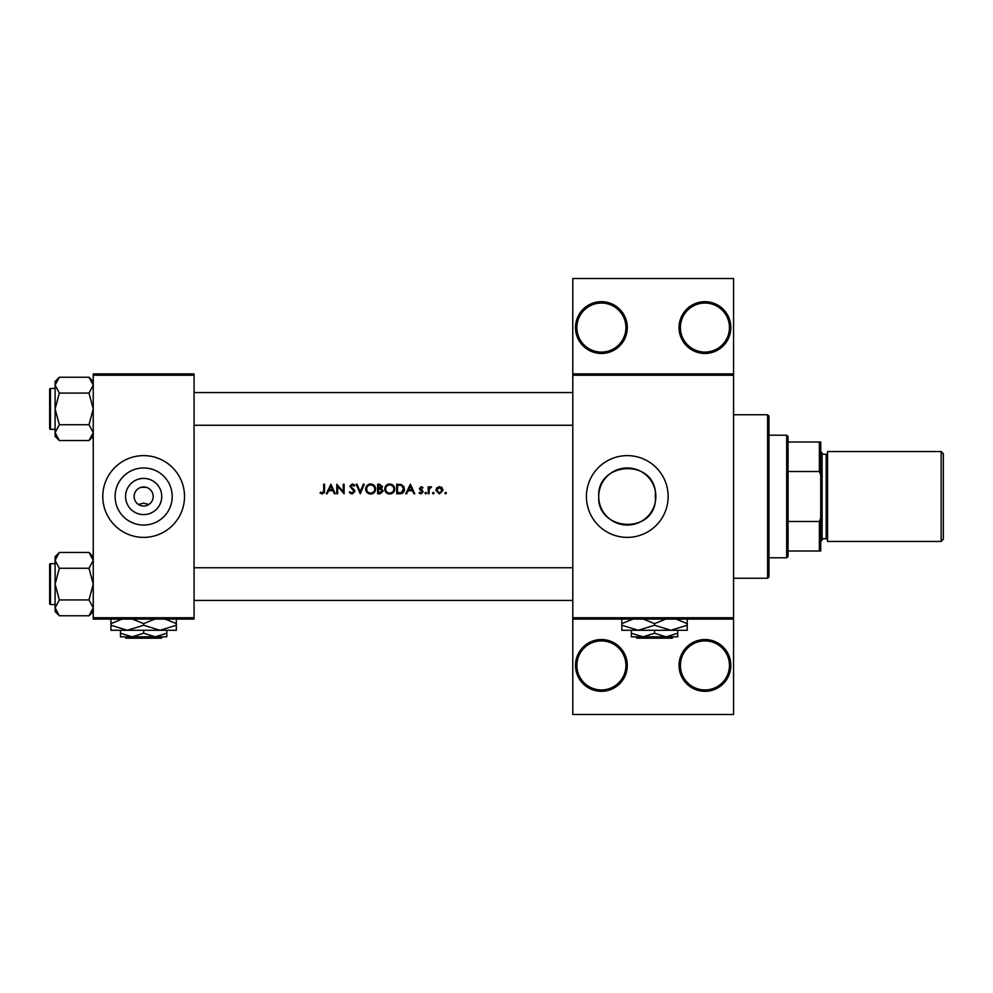 <?xml version="1.0" encoding="UTF-8"?>
<svg xmlns="http://www.w3.org/2000/svg" width="993" height="993" viewBox="0 0 993 993"><rect width="100%" height="100%" fill="white"/><g stroke="black" fill="none" stroke-linecap="round" stroke-linejoin="round"><path stroke-width="1.49" d="M627.291 665.434A25.88 25.88 0 0 1 601.398 691.314A25.88 25.88 0 0 1 575.518 665.434A25.88 25.88 0 0 1 601.398 639.542A25.88 25.88 0 0 1 627.291 665.434M576.883 665.434A24.527 24.527 0 0 0 601.398 689.949A24.527 24.527 0 0 0 625.925 665.434A24.527 24.527 0 0 0 601.398 640.907A24.527 24.527 0 0 0 576.883 665.434M730.823 665.434A25.88 25.88 0 0 1 704.943 691.314A25.88 25.88 0 0 1 679.051 665.434A25.88 25.88 0 0 1 704.943 639.542A25.88 25.88 0 0 1 730.823 665.434M680.416 665.434A24.527 24.527 0 0 0 704.943 689.949A24.527 24.527 0 0 0 729.458 665.434A24.527 24.527 0 0 0 704.943 640.907A24.527 24.527 0 0 0 680.416 665.434M627.291 327.566A25.88 25.88 0 0 1 601.398 353.458A25.88 25.88 0 0 1 575.518 327.566A25.88 25.88 0 0 1 601.398 301.686A25.88 25.88 0 0 1 627.291 327.566M576.883 327.566A24.527 24.527 0 0 0 601.398 352.093A24.527 24.527 0 0 0 625.925 327.566A24.527 24.527 0 0 0 601.398 303.051A24.527 24.527 0 0 0 576.883 327.566M730.823 327.566A25.88 25.88 0 0 1 704.943 353.458A25.88 25.88 0 0 1 679.051 327.566A25.88 25.88 0 0 1 704.943 301.686A25.88 25.88 0 0 1 730.823 327.566M680.416 327.566A24.527 24.527 0 0 0 704.943 352.093A24.527 24.527 0 0 0 729.458 327.566A24.527 24.527 0 0 0 704.943 303.051A24.527 24.527 0 0 0 680.416 327.566M138.412 504.469L143.65 503.178L148.888 504.469M161.747 496.5A18.097 18.097 0 0 1 143.65 514.597A18.097 18.097 0 0 1 125.565 496.5A18.097 18.097 0 0 1 143.65 478.403A18.097 18.097 0 0 1 161.747 496.5M134.117 496.5A9.533 9.533 0 0 0 143.65 506.033A9.533 9.533 0 0 0 153.183 496.5A9.533 9.533 0 0 0 143.65 486.967A9.533 9.533 0 0 0 134.117 496.5M115.101 496.5A28.549 28.549 0 0 0 143.65 525.049A28.549 28.549 0 0 0 172.211 496.5A28.549 28.549 0 0 0 143.65 467.951A28.549 28.549 0 0 0 115.101 496.5M102.775 496.5A40.874 40.874 0 0 0 143.65 537.374A40.874 40.874 0 0 0 184.524 496.5A40.874 40.874 0 0 0 143.65 455.626A40.874 40.874 0 0 0 102.775 496.5M655.355 501.775L655.355 491.225C651.085 458.034 596.855 462.875 598.729 496.5A28.549 28.549 0 0 0 627.291 525.049A28.549 28.549 0 0 0 655.839 496.5A28.549 28.549 0 0 0 627.291 467.951A28.549 28.549 0 0 0 598.729 496.5C596.88 530.175 651.073 534.929 655.355 501.775L655.355 491.225M586.416 496.5A40.874 40.874 0 0 0 627.291 537.374A40.874 40.874 0 0 0 668.152 496.5A40.874 40.874 0 0 0 627.291 455.626A40.874 40.874 0 0 0 586.416 496.5M330.917 484.236L326.263 493.769L327.206 493.769L328.646 490.716L332.978 490.716L334.38 493.769L335.311 493.769L330.917 484.236M349.251 491.932L352.155 494.017L354.873 491.436L350.715 486.185L352.118 484.969L353.98 486.198L354.749 485.614L352.217 483.988L349.859 486.222L354.017 491.423L352.155 493.037L350.442 492.031M370.588 483.988C367.547 484.299 365.896 485.987 365.635 489.053C365.921 492.094 367.596 493.757 370.662 494.017C373.728 493.744 375.391 492.069 375.664 489.003C375.391 485.912 373.703 484.249 370.588 483.988M389.666 483.988C386.625 484.299 384.974 485.987 384.713 489.053C384.999 492.094 386.674 493.757 389.74 494.017C392.794 493.744 394.469 492.069 394.73 489.003C394.469 485.912 392.781 484.249 389.666 483.988M433.308 492.305L432.514 493.099L433.308 493.893L434.102 493.099L433.308 492.305L434.102 493.099L433.308 493.893L432.514 493.099L433.308 492.305L434.102 493.099L433.308 493.893L434.102 493.099L433.308 492.305M445.658 493.893L446.453 493.099L445.658 492.305L444.864 493.099L445.658 493.893L446.453 493.099L445.658 492.305L446.453 493.099L445.658 493.893L444.864 493.099L445.658 492.305L446.453 493.099L445.658 493.893L444.864 493.099M428.231 486.806L428.231 493.769L429.088 493.769L429.237 489.04L431.533 486.918L429.088 487.836L429.088 486.806L428.231 486.806M422.981 487.675L421.193 486.682L419.431 488.506L422.248 491.92L421.007 493.037L419.629 492.305L419.058 492.95L421.057 493.893L423.105 491.883L420.287 488.482L421.193 487.538L422.397 488.271L422.981 487.675L421.715 486.769M323.706 484.236L323.706 490.579L322.377 493.037L320.54 492.18L320.031 492.925L322.328 494.017L324.562 490.679L324.562 484.236L323.706 484.236M410.382 484.236L405.74 493.769L406.671 493.769L408.123 490.716L412.443 490.716L413.858 493.769L414.789 493.769L410.382 484.236M426.518 493.099L425.724 492.305L424.93 493.099L425.724 493.893L426.518 493.099L425.724 492.305L426.518 493.099L425.724 493.893L424.93 493.099L425.724 492.305L426.518 493.099L425.724 493.893L424.93 493.099M439.427 486.682L436.771 487.836L435.815 490.306L439.427 493.893L443.027 490.306L442.071 487.836L438.683 486.756M396.691 493.769L399.645 493.769C402.711 493.744 404.337 492.205 404.511 489.127L401.644 484.584L396.691 484.236L396.691 493.769M377.613 484.236L377.613 493.769L380.195 493.769L383.236 491.063L381.411 488.63L382.504 486.607L379.475 484.236L377.613 484.236M356.102 484.236L360.26 493.769L364.294 484.236L363.376 484.236L360.198 491.758L357.021 484.236L356.102 484.236M336.788 493.769L337.632 493.769L337.632 486.285L344.112 493.769L344.112 484.236L343.268 484.236L343.268 491.746L336.788 484.236L336.788 493.769M733.554 375.255L572.787 375.255L572.787 373.889L733.554 373.889L733.554 619.111L572.787 619.111L572.787 617.745L733.554 617.745M140.932 487.364L146.381 487.364A9.533 9.533 0 0 0 140.932 487.364M194.057 619.111L93.243 619.111L93.243 617.745L194.057 617.745L194.057 619.111M194.057 375.255L93.243 375.255L93.243 373.889L194.057 373.889L194.057 617.745M93.243 375.255L93.243 617.745M572.787 375.255L572.787 617.745M733.554 619.111L733.554 714.476L572.787 714.476L572.787 619.111M572.787 373.889L572.787 278.524L733.554 278.524L733.554 373.889M324.512 491.833L324.239 492.95M320.031 492.925L320.54 492.18L322.377 493.037L323.706 490.579M408.582 489.735L410.308 486.098L411.996 489.735L408.582 489.735L411.996 489.735M421.193 487.538L420.287 488.482L421.193 487.538L422.397 488.271L421.193 487.538L420.523 489.115L422.77 490.803L421.516 489.834M421.057 493.893L419.058 492.95L419.629 492.305L421.007 493.037L422.248 491.92L419.754 489.586M422.248 491.92L420.958 490.542M429.088 487.836L430.788 486.682L429.088 487.836M431.061 487.662L430.354 487.575M430.627 487.538L429.237 489.04L429.088 491.436M440.88 486.967L441.525 487.34M441.004 492.578L442.17 490.319L439.427 493.037L436.672 490.319L439.427 487.538L442.17 490.319L441.364 488.357L439.427 487.538L437.193 488.693M438.881 493L439.961 493M436.87 489.264L436.721 490.852M403.816 486.371L404.151 487.029M404.436 490.095L404.201 491.014M403.99 491.51L403.568 492.18M401.755 493.509L400.626 493.732M401.706 485.701L403.654 489.127L401.371 492.553L397.548 492.801L397.548 485.217L400.464 485.341M399.484 485.254L398.218 485.217M397.548 492.801L401.371 492.553L403.63 488.531M403.419 487.65L402.885 486.657M385.272 486.682L386.128 485.49M386.128 485.478L387.742 484.373M388.511 484.125L389.169 484.013M391.54 484.311L393.265 485.428M393.278 492.553L390.721 493.931M389.74 494.017L387.804 493.658M386.922 493.198L386.19 492.59M385.52 491.783L385.073 490.964M390.51 485.043L389.703 484.969C392.223 485.18 393.625 486.52 393.873 489.003L393.811 488.208M393.563 487.426L393.017 486.52M391.59 485.403L390.882 485.13M393.799 489.81L393.873 489.003C393.638 491.51 392.247 492.851 389.703 493.037L390.51 492.975M393.476 490.803L393.737 490.095M388.908 492.975L389.703 493.037C387.208 492.851 385.83 491.523 385.569 489.04L386.265 491.299M386.277 486.731L385.569 489.04C385.805 486.558 387.183 485.205 389.703 484.969L388.983 485.031M388.635 485.105L387.928 485.366M382.504 486.607L381.411 488.63M381.039 487.836L381.647 486.62L378.47 488.271L378.47 485.217L381.548 486.061M378.47 488.271L379.723 488.246M380.878 492.702L382.392 491.063L380.828 489.363L382.392 491.063L378.47 492.801L378.47 489.251L380.828 489.363L379.041 489.251M382.392 491.063L382.218 490.343M378.47 492.801L380.406 492.776M366.206 486.682L367.05 485.49M367.062 485.478L368.254 484.572M369.446 484.125L370.091 484.013M372.462 484.311L374.187 485.428M374.212 492.553L373.467 493.186M373.455 493.198L372.598 493.658M372.586 493.658L371.643 493.931M370.662 494.017L368.726 493.658M367.857 493.198L367.112 492.59M366.442 491.783L366.007 490.964M371.432 485.043L370.625 484.969C373.157 485.18 374.547 486.52 374.808 489.003L374.733 488.208M374.646 487.848L373.939 486.52M372.512 485.403L371.804 485.13M374.733 489.81L374.808 489.003C374.56 491.51 373.169 492.851 370.625 493.037L371.444 492.975M374.398 490.803L374.659 490.095M369.83 492.975L370.625 493.037C368.13 492.851 366.752 491.523 366.491 489.04L367.187 491.299M367.199 486.731L366.491 489.04C366.727 486.558 368.105 485.205 370.625 484.969L369.905 485.031M369.557 485.105L368.85 485.366M350.628 493.583L349.933 492.95M350.901 492.528L352.155 493.037L354.017 491.423L349.859 486.222L352.217 483.988L353.632 484.423M353.98 491.771L353.682 490.492M353.694 484.472L354.513 485.292M352.416 484.994L353.769 485.937M352.118 484.969L350.715 486.185L352.627 488.357L350.715 486.185M353.359 488.916L354.129 489.661M354.377 489.971L354.824 490.952M329.117 489.735L330.843 486.098L332.518 489.735L329.117 489.735L332.518 489.735M767.601 578.236L767.601 414.764L768.967 416.117L768.967 576.883L767.601 578.236L733.554 578.236M767.601 414.764L733.554 414.764M55.099 563.664L50.469 563.664L50.469 604.538A0.819 0.819 0 0 1 49.65 603.719L49.65 564.483A0.819 0.819 0 0 1 50.469 563.664A0.819 0.819 0 0 0 49.65 564.483L49.65 566.382M93.243 560.35L88.998 568.269L59.344 568.269L55.099 560.35L59.344 552.443L88.998 552.443L93.243 560.35M49.65 603.719L49.65 601.808M55.099 388.462L50.469 388.462L50.469 429.336A0.819 0.819 0 0 1 49.65 428.517L49.65 389.281A0.819 0.819 0 0 1 50.469 388.462A0.819 0.819 0 0 0 49.65 389.281L49.65 391.192M93.243 385.16L88.998 393.067L59.344 393.067L55.099 385.16L59.344 377.241L88.998 377.241L93.243 385.16M59.344 377.241L55.099 381.486L55.099 436.324L59.344 440.557L55.099 432.65L59.344 424.731L55.099 408.905L59.344 393.067M49.65 428.517L49.65 426.618M93.243 381.486L88.998 377.241M50.469 429.336L55.099 429.336M88.998 393.067L93.243 408.905L88.998 424.731L93.243 432.65L88.998 440.557L59.344 440.557M88.998 424.731L59.344 424.731M92.076 436.697L93.156 433.742M56.266 381.113L55.186 384.068M93.243 556.676L88.998 552.443M55.186 608.932L55.099 611.514L59.344 615.759L55.099 607.84L59.344 599.933L55.099 584.095L59.344 568.269M50.469 604.538L55.099 604.538M88.998 568.269L93.243 584.095L88.998 599.933L93.243 607.84L88.998 615.759L59.344 615.759M88.998 599.933L59.344 599.933M92.076 611.887L93.156 608.932M56.266 556.303L55.186 559.258M59.344 552.443L55.099 556.676L55.099 607.84M786.679 557.805L786.679 435.195L788.045 436.56L788.045 556.44L786.679 557.805L768.967 557.805M786.679 435.195L768.967 435.195M820.739 550.991L819.374 550.991L819.374 521.474L820.739 517.998L820.739 550.991M788.045 550.991L819.374 550.991M788.045 442.009L820.739 442.009L820.739 517.998M788.045 521.474L819.374 521.474M820.739 475.002L819.374 471.526L819.374 442.009M788.045 471.526L819.374 471.526M943.35 453.727L943.35 539.273L941.165 541.458L941.165 451.542L943.35 453.727M820.739 451.542L822.105 452.907L822.105 540.093L820.739 541.458M822.105 538.727L826.188 538.727A1.365 1.365 0 0 1 827.554 540.093M822.105 454.273L826.188 454.273A1.365 1.365 0 0 0 827.554 452.907M941.165 541.458L827.554 541.458L827.554 451.542L941.165 451.542M124.634 636.823L125.999 638.189L124.634 636.823L132.069 636.823L120.488 633.236L120.488 630.282M162.678 636.823L161.313 638.189L162.678 636.823L155.231 636.823L143.65 633.236L143.65 630.282M155.231 636.823L166.812 636.823L166.812 633.236L155.231 636.823L120.488 636.823L120.488 633.236M166.812 633.236L166.812 630.282M143.65 633.236L132.069 636.823M132.491 619.111L143.65 623.629L143.65 625.23L159.997 630.282L176.344 625.23L176.344 630.282L110.955 630.282L110.955 623.629L122.114 619.111M143.65 623.629L154.809 619.111M176.344 625.23L176.344 618.565M165.186 619.111L176.344 623.629M143.65 625.23L127.303 630.282L110.955 625.23M110.955 618.565L110.955 623.629M161.313 638.189L125.999 638.189M635.508 636.823L636.873 638.189L635.508 636.823M672.187 638.189L673.552 636.823L672.187 638.189L636.873 638.189M654.536 633.236L642.955 636.823L677.698 636.823L677.698 633.236L666.117 636.823L654.536 633.236L654.536 630.282M677.698 633.236L677.698 630.282M631.374 633.236L631.374 636.823L642.955 636.823L631.374 633.236L631.374 630.282M643.365 619.111L654.536 623.629L654.536 625.23L670.883 630.282L687.23 625.23L687.23 630.282L621.841 630.282L621.841 623.629L632.988 619.111M654.536 623.629L665.695 619.111M687.23 625.23L687.23 618.565M676.072 619.111L687.23 623.629M654.536 625.23L638.189 630.282L621.841 625.23M621.841 618.565L621.841 623.629M826.188 538.727L826.188 454.273M194.057 567.748L572.787 567.748M194.057 600.442L572.787 600.442M572.787 425.252L194.057 425.252M572.787 392.558L194.057 392.558M93.243 436.324L88.998 440.557M93.243 611.514L88.998 615.759"/></g></svg>
